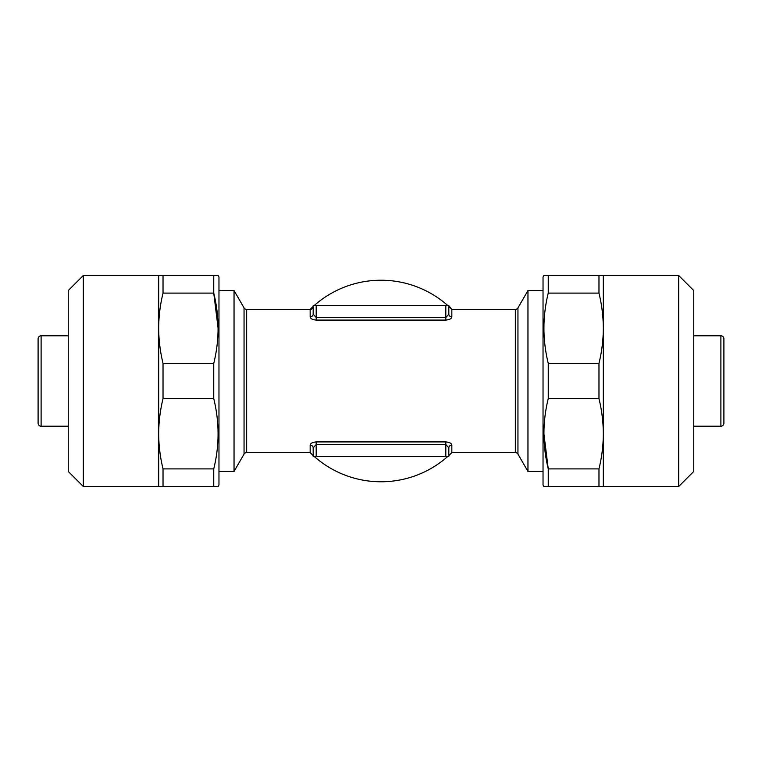 <?xml version="1.0" encoding="UTF-8"?>
<svg xmlns="http://www.w3.org/2000/svg" width="762" height="762" viewBox="0 0 762 762"><rect width="100%" height="100%" fill="white"/><g stroke="black" fill="none" stroke-linecap="round" stroke-linejoin="round"><path stroke-width="1.14" d="M83.315 486.508L83.315 275.492L68.247 290.56L68.247 471.44L83.315 486.508L158.677 486.508L158.677 433.749C158.744 445.522 160.191 457.238 163.03 468.897L163.03 486.508L158.677 486.508M83.315 275.492L158.677 275.492L158.677 433.749C158.734 421.977 160.182 410.261 163.03 398.612L163.03 363.388L213.751 363.388C219.504 340.081 219.504 316.649 213.751 293.103L163.03 293.103C160.182 304.752 158.734 316.468 158.677 328.251C158.744 340.014 160.191 351.73 163.03 363.388M158.677 275.492L218.103 275.492L218.97 276.997L218.97 485.003L218.103 486.508L163.03 486.508M213.751 275.492L213.751 293.103L218.103 328.232M213.751 363.388L213.751 398.612L163.03 398.612M163.03 468.897L213.751 468.897C219.504 445.589 219.504 422.158 213.751 398.612M213.751 468.897L213.751 486.508M678.685 486.508L678.685 275.492L693.753 290.56L693.753 471.44L678.685 486.508L548.249 486.508L548.249 468.897L543.897 433.768M678.685 275.492L548.249 275.492L548.249 293.103C542.496 316.411 542.496 339.842 548.249 363.388L598.97 363.388C601.818 351.739 603.266 340.023 603.323 328.251C603.256 316.478 601.809 304.762 598.97 293.103L548.249 293.103M548.249 486.508L543.897 486.508L543.03 485.003L543.03 276.997L543.897 275.492L548.249 275.492M314.096 305.638A100.775 100.775 0 0 1 447.904 305.638M448.828 306.476A100.775 100.775 0 0 1 451.914 309.41M451.914 452.59A100.775 100.775 0 0 1 448.828 455.524M447.904 456.362A100.775 100.775 0 0 1 314.096 456.362M244.05 454.104L244.05 307.896L234.039 290.56L234.039 471.44L244.05 454.104A3.01 3.01 0 0 1 246.659 452.59L310.163 452.59L310.163 445.132C310.41 443.332 312.42 442.265 316.192 441.922L445.808 441.922C449.58 442.265 451.58 443.332 451.837 445.132C451.59 443.332 449.58 442.265 445.808 441.922L445.808 444.484L316.192 444.484L313.172 447.837L313.172 456.362L313.172 447.837A3.01 2.705 180 0 0 310.163 445.132M244.05 307.896A3.01 3.01 0 0 0 246.659 309.41L246.659 452.59M451.837 452.59L448.828 455.609L448.828 447.837L448.828 456.362L448.828 447.837A3.01 2.705 0 0 1 451.837 445.132L451.837 452.59L515.341 452.59A3.01 3.01 0 0 1 517.95 454.104L527.961 471.44L527.961 290.56L517.95 307.896L517.95 454.104M515.341 452.59L515.341 309.41A3.01 3.01 0 0 0 517.95 307.896M310.163 309.41A3.01 3.01 0 0 0 313.172 306.391L313.172 314.163A3.01 2.705 0 0 1 310.163 316.868C310.41 318.668 312.42 319.735 316.192 320.078C312.42 319.735 310.42 318.668 310.163 316.868L310.163 309.41L246.659 309.41M693.753 426.215L720.89 426.215A3.01 3.01 0 0 0 723.9 423.205L723.9 338.795A3.01 3.01 0 0 0 720.89 335.785L693.753 335.785M41.11 335.785A3.01 3.01 0 0 0 38.1 338.795L38.1 423.205A3.01 3.01 0 0 0 41.11 426.215L41.11 335.785L68.247 335.785M68.247 426.215L41.11 426.215M515.341 309.41L451.837 309.41L451.837 316.868C451.59 318.668 449.58 319.735 445.808 320.078L316.192 320.078L316.192 305.638L313.172 305.638L313.172 314.163L316.192 317.516L445.808 317.516L448.828 314.163L448.828 305.638L316.192 305.638M723.9 343.319L723.9 418.681M543.03 290.56L527.961 290.56M543.03 471.44L527.961 471.44M234.039 290.56L218.97 290.56M234.039 471.44L218.97 471.44M313.172 455.524A100.775 100.775 0 0 1 310.086 452.59M310.086 309.41A100.775 100.775 0 0 1 313.172 306.476M451.837 309.41L448.828 305.638M448.828 456.362L313.172 456.362M448.828 447.837L445.808 444.484L445.808 456.362M448.828 314.163A3.01 2.705 180 0 0 451.837 316.868M598.97 293.103L598.97 275.492M548.249 398.612C542.496 421.919 542.496 445.351 548.249 468.897L598.97 468.897C601.818 457.248 603.266 445.532 603.323 433.749C603.256 421.986 601.809 410.27 598.97 398.612L548.249 398.612L548.249 363.388M598.97 398.612L598.97 363.388M598.97 486.508L598.97 468.897M603.323 486.508L603.323 275.492M163.03 275.492L163.03 293.103M720.89 426.215L720.89 335.785M445.808 320.078L445.808 305.638M316.192 456.362L316.192 441.922M310.163 452.59L313.172 455.609"/></g></svg>
